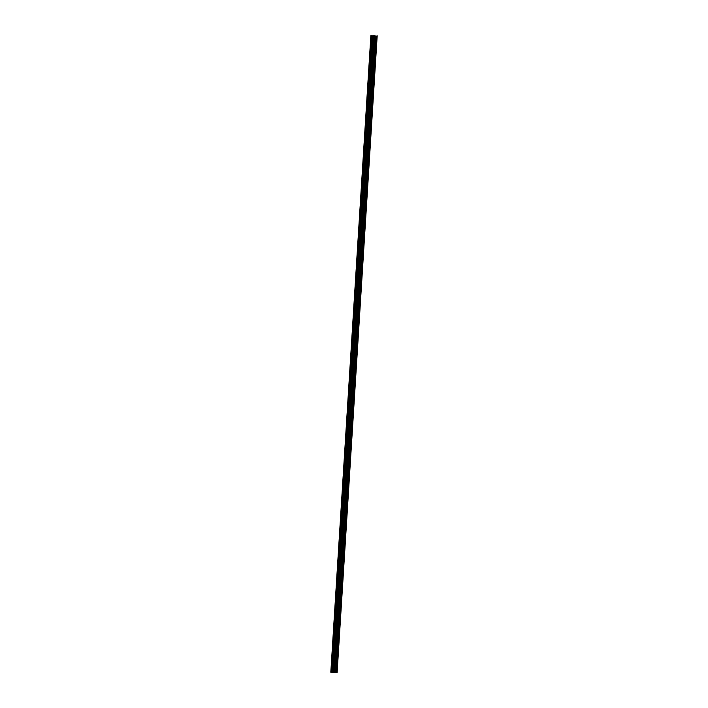 <?xml version="1.0" encoding="UTF-8"?>
<svg xmlns="http://www.w3.org/2000/svg" width="708" height="708" viewBox="0 0 708 708"><rect width="100%" height="100%" fill="white"/><g stroke="black" fill="none" stroke-linecap="round" stroke-linejoin="round"><path stroke-width="1.06" d="M377.187 35.825L337.132 672.37L336.327 672.6L376.231 36.055L370.868 35.683L376.231 36.055M370.868 35.683L330.813 672.228L336.176 672.6M374.665 35.736L374.116 35.719M374.744 35.745L373.576 35.692M374.497 35.807L373.443 35.727M336.327 672.6L376.373 36.055M336.061 672.591L376.116 36.046M334.353 672.467L374.399 35.922M334.264 672.458L374.311 35.913M331.07 672.264L371.116 35.719M335.486 672.582L375.541 36.037M335.433 672.582L375.479 36.037M335.371 672.582L375.417 36.037M335.256 672.573L375.302 36.028M334.928 672.547L374.974 36.002M334.822 672.538L374.868 35.993M334.787 672.538L374.833 35.993M334.751 672.529L374.806 35.984M334.07 672.423L374.125 35.878M333.875 672.405L373.921 35.86M333.388 672.37L373.435 35.825M333.158 672.361L373.204 35.816M332.123 672.335L372.178 35.789M331.893 672.326L371.939 35.781"/></g></svg>
